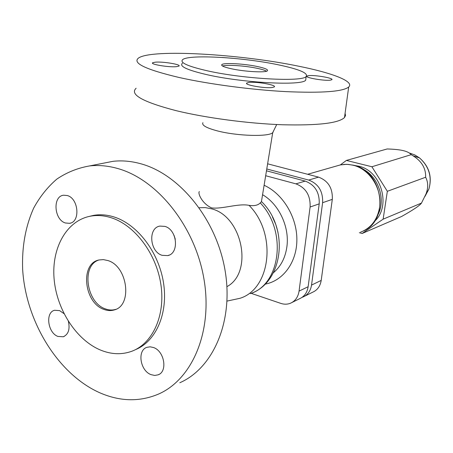 <?xml version="1.0" encoding="UTF-8"?>
<svg xmlns="http://www.w3.org/2000/svg" width="453" height="453" viewBox="0 0 453 453"><rect width="100%" height="100%" fill="white"/><g stroke="black" fill="none" stroke-linecap="round" stroke-linejoin="round"><path stroke-width="0.68" d="M226.925 286.641C253.623 272.666 242.474 216.064 211.341 208.771L205.226 207.599L199.207 207.729M222.508 66.013C226.676 64.496 245.118 65.742 257.066 68.295C261.76 69.281 264.931 70.255 266.574 71.212M222.18 57.469L232.406 58.25M176.325 66.682C168.652 67.452 149.62 64.247 152.718 62.724L155.47 62.157C163.278 61.466 181.761 64.575 178.901 66.121L176.325 66.682M272.293 87.503C265.067 88.629 243.584 84.824 246.811 83.018L248.952 82.44C256.353 81.41 277.202 85.09 274.258 86.936L272.293 87.503M308.538 75.651C314.648 74.779 334.218 78.182 331.828 79.722L330.379 80.147C324.433 81.093 304.331 77.588 306.958 76.087L308.538 75.651M179.201 77.508C145.475 69.502 131.948 62.984 138.618 57.961C152.293 48.726 240.611 54.167 298.3 66.132C332.196 72.905 354.858 81.478 348.685 87.038C342.808 91.636 322.021 93.171 286.324 91.642C251.874 89.853 209.167 84.213 179.201 77.508M305.962 77.984L305.679 80.232C301.834 85.9 243.788 83.018 207.519 74.807C187.253 70.147 178.901 66.274 182.451 63.182M98.737 260.045C81.138 265.571 86.33 302.746 105.402 308.889C108.913 310.203 112.304 310.379 115.566 309.41L115.855 309.314M103.997 309.433C107.514 310.752 110.9 310.922 114.167 309.954C132.706 305.764 127.791 266.222 107.848 260.543L103.386 259.614L99.082 259.96C79.83 263.329 83.935 302.972 103.997 309.433M100.793 350.175C111.427 354.456 121.687 354.841 131.568 351.341C152.559 343.753 165.543 315.645 160.911 284.665C156.404 253.697 134.847 225.164 111.217 217.746C104.179 215.515 97.361 214.977 90.759 216.121C66.727 220.368 51.472 247.797 54.077 278.623C56.563 309.456 76.28 340.152 100.793 350.175M135.475 349.637C156.002 341.426 168.352 313.317 163.499 282.763C158.76 252.213 137.418 224.297 114.065 216.976C107.044 214.762 100.238 214.224 93.646 215.368L89.179 216.432M100.085 392.904C120.238 401.585 139.677 401.987 158.414 394.121C192.457 379.359 213.052 331.035 203.884 278.623C194.909 226.217 157.384 179.598 117.916 168.573C108.193 165.798 98.737 164.92 89.547 165.934C77.627 168.006 66.699 172.412 56.778 179.145C47.593 187.055 39.898 196.704 33.686 208.086C25.498 226.443 21.818 246.874 22.65 269.376C25.742 321.488 58.046 374.427 100.085 392.904M179.813 382.745C213.403 368.113 233.816 321.035 225.033 270.237C216.426 219.445 179.767 174.382 140.934 163.799C131.376 161.138 122.061 160.311 112.984 161.325L102.248 163.437M227.032 301.086L239.994 298.295C270.945 288.867 277.145 233.533 249.059 205.356C254.212 206.138 257.944 205.328 260.254 202.916L261.421 201.727L272.717 132.638C268.991 136.948 237.355 136.104 217.576 130.945C206.449 128.012 201.562 125.26 202.904 122.695M345.084 113.284L345.531 115.492L344.495 117.553C338.51 123.233 317.78 125.634 282.304 124.756C248.085 123.527 205.758 117.905 176.109 110.662C142.735 101.942 129.405 94.473 136.121 88.25M207.91 70.934C187.621 66.319 179.246 62.514 182.797 59.519C189.699 54.213 243.074 57.423 277.649 64.666C299.003 69.139 308.504 73.097 306.143 76.551C302.315 82.067 244.224 79.06 207.91 70.934M257.27 66.5C265.039 68.165 268.414 69.609 267.395 70.827C265.628 72.825 244.79 71.699 231.585 68.805C223.963 67.123 220.741 65.702 221.919 64.547C224.105 62.571 244.303 63.726 257.27 66.5M273.425 131.2L272.955 132.412M249.059 205.356C238.357 203.148 222.298 209.309 211.585 207.904C201.942 203.578 197.508 192.91 199.36 191.574M162.174 255.328C149.716 251.896 147.78 227.882 159.892 226.092L164.869 226.392C177.259 229.546 179.524 253.465 167.706 255.6L162.174 255.328M174.071 235.407L175.3 239.241M67.293 195.543C78.697 198.42 80.549 222.151 69.53 223.329L65.464 222.995C54.043 219.881 52.423 196.143 63.647 195.215L67.293 195.543M68.392 321.426C70.113 329.269 68.414 334.388 63.295 336.772L57.91 336.432C47.735 332.881 45.096 312.327 54.598 310.277L59.626 310.628L63.986 313.635M151.047 374.648C140.124 370.786 136.987 350.35 146.902 347.326L150.136 346.805L153.573 347.542C164.433 351.16 167.842 371.539 158.176 374.818L154.722 375.452L151.047 374.648M251.138 293.329L280.769 303.38C284.195 304.512 287.462 304.45 290.571 303.193C295.294 301.041 298.125 297.015 299.059 291.115L310.107 207.004C310.554 195.413 305.826 187.695 295.922 183.856L265.747 175.753M266.562 170.838L305.209 181.104C314.999 184.864 319.665 192.451 319.206 203.867L308.131 286.732C307.196 292.547 304.388 296.522 299.705 298.657L292.026 302.468M302.089 297.338L303.131 296.953C307.797 294.824 310.599 290.871 311.534 285.09L322.615 202.695C323.085 191.342 318.442 183.799 308.691 180.068L266.868 169.003M267.723 163.839L318.578 177.134C328.21 180.787 332.785 188.193 332.304 199.354L321.2 280.418C320.265 286.109 317.491 290.011 312.87 292.117L304.569 296.239M361.539 168.471C377.785 175.271 386.29 198.907 378.068 214.507M354.489 165.481L358.685 166.183C381.296 170.639 391.539 206.449 374.484 221.358M359.348 232.689L362.14 233.482L383.13 219.178L387.343 191.302L371.896 166.755L346.398 160.424L340.339 164.92M371.896 166.755L411.216 154.66C409.62 152.825 406.93 151.472 403.153 150.611C399.467 149.722 394.133 149.173 387.162 148.969L346.398 160.424M411.216 154.66L412.949 155.741C421.726 161.206 425.956 168.374 425.633 177.248L387.343 191.302M425.633 177.248C428.266 182.231 428.368 187.842 425.945 194.082L421.483 203.069C419.999 205.379 413.363 209.858 401.562 216.506L362.14 233.482M421.483 203.069L383.13 219.178M261.545 201.625C289.535 228.623 283.295 282.706 250.362 293.629C280.673 284.325 287.276 230.866 260.254 202.916M278 232.315L275.769 224.439L272.451 216.964M273.408 272.74C280.837 266.5 285.333 257.819 286.896 246.698C289.671 226.964 278.935 204.144 262.587 194.711M265.005 284.167C283.159 280.894 296.953 262.202 296.874 239.518C296.879 216.851 282.791 193.731 264.156 185.288M305.209 181.104L295.922 183.856M319.206 203.867L310.107 207.004M308.131 286.732L299.059 291.115M322.615 202.695L332.304 199.354M308.691 180.068L318.578 177.134M311.534 285.09L321.2 280.418M336.811 165.928L340.282 164.932L344.756 164.36L348.408 164.433L352.989 165.203C369.733 168.924 382.672 189.405 379.54 207.627C377.275 219.903 370.95 228.08 360.571 232.168M409.631 153.074L414.784 154.926L419.523 157.927C429.031 166.478 432.162 176.851 428.912 189.043L425.005 196.376M114.167 309.954L115.566 309.41M344.495 117.553L348.685 87.038M70.668 223.029L69.53 223.329M64.179 336.42L63.295 336.772M306.908 76.517L306.958 76.087M246.743 83.658L246.811 83.018M152.661 63.352L152.718 62.724M363.012 231.16C390.112 220.277 382.887 170.832 353.306 165.164L346.743 164.303L340.282 164.932L307.638 174.275M425.945 194.082L428.912 189.043C432.304 176.778 429.172 166.404 419.523 157.927L412.949 155.741M89.547 165.934L112.984 161.325M272.717 132.638L276.715 124.518M90.759 216.121L93.646 215.368M221.823 65.481L221.919 64.547M159.201 374.297L158.176 374.818M169.145 255.107L167.706 255.6M305.679 80.232L306.143 76.551"/></g></svg>
